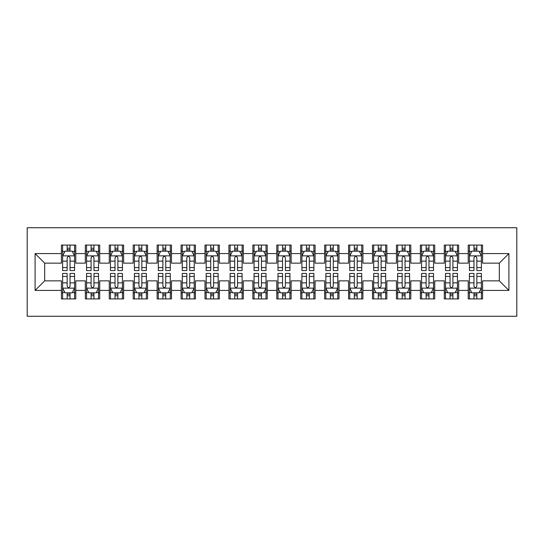 <?xml version="1.0" encoding="UTF-8"?>
<svg xmlns="http://www.w3.org/2000/svg" width="544" height="544" viewBox="0 0 544 544"><rect width="100%" height="100%" fill="white"/><g stroke="black" fill="none" stroke-linecap="round" stroke-linejoin="round"><path stroke-width="0.82" d="M27.2 316.268L516.8 316.268L516.8 227.732L27.2 227.732L27.2 316.268M35.095 290.428L35.095 253.572L61.418 253.572L61.418 263.146L44.669 263.146L44.669 280.854L35.095 290.428L61.418 290.428L61.418 298.921L75.779 298.921L75.779 290.428L85.347 290.428L85.347 298.921L99.708 298.921L99.708 290.428L109.276 290.428L109.276 298.921L123.638 298.921L123.638 290.428L133.205 290.428L133.205 298.921L147.567 298.921L147.567 290.428L157.141 290.428L157.141 298.921L171.496 298.921L171.496 290.428L181.07 290.428L181.07 298.921L195.425 298.921L195.425 290.428L205 290.428L205 298.921L219.354 298.921L219.354 290.428L228.929 290.428L228.929 298.921L243.284 298.921L243.284 290.428L252.858 290.428L252.858 298.921L267.213 298.921L267.213 290.428L276.787 290.428L276.787 298.921L291.142 298.921L291.142 290.428L300.716 290.428L300.716 298.921L315.071 298.921L315.071 290.428L324.646 290.428L324.646 298.921L339 298.921L339 290.428L348.575 290.428L348.575 298.921L362.93 298.921L362.93 290.428L372.504 290.428L372.504 298.921L386.859 298.921L386.859 290.428L396.433 290.428L396.433 298.921L410.795 298.921L410.795 290.428L420.362 290.428L420.362 298.921L434.724 298.921L434.724 290.428L444.292 290.428L444.292 298.921L458.653 298.921L458.653 290.428L468.221 290.428L468.221 298.921L482.582 298.921L482.582 280.854L499.331 280.854L499.331 263.146L482.582 263.146L482.582 253.572L508.905 253.572L508.905 290.428L482.582 290.428M482.582 253.572L482.582 245.079L468.221 245.079L468.221 253.572L458.653 253.572L458.653 245.079L444.292 245.079L444.292 253.572L434.724 253.572L434.724 245.079L420.362 245.079L420.362 253.572L410.795 253.572L410.795 245.079L396.433 245.079L396.433 253.572L386.859 253.572L386.859 245.079L372.504 245.079L372.504 253.572L362.93 253.572L362.93 245.079L348.575 245.079L348.575 253.572L339 253.572L339 245.079L324.646 245.079L324.646 253.572L315.071 253.572L315.071 245.079L300.716 245.079L300.716 253.572L291.142 253.572L291.142 245.079L276.787 245.079L276.787 253.572L267.213 253.572L267.213 245.079L252.858 245.079L252.858 253.572L243.284 253.572L243.284 245.079L228.929 245.079L228.929 253.572L219.354 253.572L219.354 245.079L205 245.079L205 253.572L195.425 253.572L195.425 245.079L181.07 245.079L181.07 253.572L171.496 253.572L171.496 245.079L157.141 245.079L157.141 253.572L147.567 253.572L147.567 245.079L133.205 245.079L133.205 253.572L123.638 253.572L123.638 245.079L109.276 245.079L109.276 253.572L99.708 253.572L99.708 245.079L85.347 245.079L85.347 253.572L75.779 253.572L75.779 245.079L61.418 245.079L61.418 253.572M458.653 290.428L458.653 280.854L468.221 280.854L468.221 290.428M508.905 253.572L499.331 263.146M434.724 290.428L434.724 280.854L444.292 280.854L444.292 290.428M468.221 253.572L468.221 263.146L458.653 263.146L458.653 253.572M410.795 290.428L410.795 280.854L420.362 280.854L420.362 290.428M444.292 253.572L444.292 263.146L434.724 263.146L434.724 253.572M386.859 290.428L386.859 280.854L396.433 280.854L396.433 290.428M420.362 253.572L420.362 263.146L410.795 263.146L410.795 253.572M362.93 290.428L362.93 280.854L372.504 280.854L372.504 290.428M396.433 253.572L396.433 263.146L386.859 263.146L386.859 253.572M339 290.428L339 280.854L348.575 280.854L348.575 290.428M372.504 253.572L372.504 263.146L362.93 263.146L362.93 253.572M315.071 290.428L315.071 280.854L324.646 280.854L324.646 290.428M348.575 253.572L348.575 263.146L339 263.146L339 253.572M291.142 290.428L291.142 280.854L300.716 280.854L300.716 290.428M324.646 253.572L324.646 263.146L315.071 263.146L315.071 253.572M267.213 290.428L267.213 280.854L276.787 280.854L276.787 290.428M300.716 253.572L300.716 263.146L291.142 263.146L291.142 253.572M243.284 290.428L243.284 280.854L252.858 280.854L252.858 290.428M276.787 253.572L276.787 263.146L267.213 263.146L267.213 253.572M219.354 290.428L219.354 280.854L228.929 280.854L228.929 290.428M252.858 253.572L252.858 263.146L243.284 263.146L243.284 253.572M195.425 290.428L195.425 280.854L205 280.854L205 290.428M228.929 253.572L228.929 263.146L219.354 263.146L219.354 253.572M171.496 290.428L171.496 280.854L181.07 280.854L181.07 290.428M205 253.572L205 263.146L195.425 263.146L195.425 253.572M147.567 290.428L147.567 280.854L157.141 280.854L157.141 290.428M181.07 253.572L181.07 263.146L171.496 263.146L171.496 253.572M123.638 290.428L123.638 280.854L133.205 280.854L133.205 290.428M157.141 253.572L157.141 263.146L147.567 263.146L147.567 253.572M99.708 290.428L99.708 280.854L109.276 280.854L109.276 290.428M133.205 253.572L133.205 263.146L123.638 263.146L123.638 253.572M75.779 290.428L75.779 280.854L85.347 280.854L85.347 290.428M109.276 253.572L109.276 263.146L99.708 263.146L99.708 253.572M44.669 280.854L61.418 280.854L61.418 290.428M85.347 253.572L85.347 263.146L75.779 263.146L75.779 253.572M468.221 251.063L469.418 251.063M481.386 251.063L482.582 251.063M444.292 251.063L445.488 251.063M457.456 251.063L458.653 251.063M420.362 251.063L421.559 251.063M433.527 251.063L434.724 251.063M396.433 251.063L397.63 251.063M409.598 251.063L410.795 251.063M372.504 251.063L373.701 251.063M385.669 251.063L386.859 251.063M348.575 251.063L349.772 251.063M361.733 251.063L362.93 251.063M324.646 251.063L325.842 251.063M337.804 251.063L339 251.063M300.716 251.063L301.913 251.063M313.874 251.063L315.071 251.063M276.787 251.063L277.984 251.063M289.945 251.063L291.142 251.063M252.858 251.063L254.055 251.063M266.016 251.063L267.213 251.063M228.929 251.063L230.126 251.063M242.087 251.063L243.284 251.063M205 251.063L206.196 251.063M218.158 251.063L219.354 251.063M181.07 251.063L182.267 251.063M194.228 251.063L195.425 251.063M157.141 251.063L158.331 251.063M170.299 251.063L171.496 251.063M133.205 251.063L134.402 251.063M146.37 251.063L147.567 251.063M109.276 251.063L110.473 251.063M122.441 251.063L123.638 251.063M85.347 251.063L86.544 251.063M98.512 251.063L99.708 251.063M61.418 251.063L62.614 251.063M74.582 251.063L75.779 251.063M61.418 292.937L62.614 292.937M74.582 292.937L75.779 292.937M85.347 292.937L86.544 292.937M98.512 292.937L99.708 292.937M109.276 292.937L110.473 292.937M122.441 292.937L123.638 292.937M133.205 292.937L134.402 292.937M146.37 292.937L147.567 292.937M157.141 292.937L158.331 292.937M170.299 292.937L171.496 292.937M181.07 292.937L182.267 292.937M194.228 292.937L195.425 292.937M205 292.937L206.196 292.937M218.158 292.937L219.354 292.937M228.929 292.937L230.126 292.937M242.087 292.937L243.284 292.937M252.858 292.937L254.055 292.937M266.016 292.937L267.213 292.937M276.787 292.937L277.984 292.937M289.945 292.937L291.142 292.937M300.716 292.937L301.913 292.937M313.874 292.937L315.071 292.937M324.646 292.937L325.842 292.937M337.804 292.937L339 292.937M348.575 292.937L349.772 292.937M361.733 292.937L362.93 292.937M372.504 292.937L373.701 292.937M385.669 292.937L386.859 292.937M396.433 292.937L397.63 292.937M409.598 292.937L410.795 292.937M420.362 292.937L421.559 292.937M433.527 292.937L434.724 292.937M444.292 292.937L445.488 292.937M457.456 292.937L458.653 292.937M468.221 292.937L469.418 292.937M481.386 292.937L482.582 292.937M35.095 253.572L44.669 263.146M499.331 280.854L508.905 290.428M70.033 248.193L67.164 248.193M74.582 267.566L70.033 267.566L70.033 270.565L74.582 270.565L74.582 255.966L72.189 251.178L65.008 251.178L62.614 255.966L62.614 270.565L67.164 270.565L67.164 267.566L62.614 267.566M62.614 255.966L62.614 245.079M74.582 255.966L74.582 245.079M67.164 251.178L67.164 245.079M70.033 245.079L70.033 251.178M70.033 267.566L70.033 257.761C69.081 255.918 68.122 255.918 67.164 257.761L67.164 267.566M70.033 251.063L67.164 251.063M67.164 295.807L70.033 295.807M62.614 276.434L67.164 276.434L67.164 273.435L62.614 273.435L62.614 288.034L65.008 292.822L72.189 292.822L74.582 288.034L74.582 273.435L70.033 273.435L70.033 276.434L74.582 276.434M74.582 288.034L74.582 298.921M62.614 288.034L62.614 298.921M70.033 292.822L70.033 298.921M67.164 298.921L67.164 292.822M67.164 276.434L67.164 286.239C68.116 288.082 69.074 288.082 70.033 286.239L70.033 276.434M67.164 292.937L70.033 292.937M93.962 248.193L91.093 248.193M98.512 267.566L93.962 267.566L93.962 270.565L98.512 270.565L98.512 255.966L96.118 251.178L88.937 251.178L86.544 255.966L86.544 270.565L91.093 270.565L91.093 267.566L86.544 267.566M86.544 255.966L86.544 245.079M98.512 255.966L98.512 245.079M91.093 251.178L91.093 245.079M93.962 245.079L93.962 251.178M93.962 267.566L93.962 257.761C93.01 255.918 92.052 255.918 91.093 257.761L91.093 267.566M93.962 251.063L91.093 251.063M117.892 248.193L115.022 248.193M122.441 267.566L117.892 267.566L117.892 270.565L122.441 270.565L122.441 255.966L120.047 251.178L112.866 251.178L110.473 255.966L110.473 270.565L115.022 270.565L115.022 267.566L110.473 267.566M110.473 255.966L110.473 245.079M122.441 255.966L122.441 245.079M115.022 251.178L115.022 245.079M117.892 245.079L117.892 251.178M117.892 267.566L117.892 257.761C116.94 255.918 115.981 255.918 115.022 257.761L115.022 267.566M117.892 251.063L115.022 251.063M91.093 295.807L93.962 295.807M86.544 276.434L91.093 276.434L91.093 273.435L86.544 273.435L86.544 288.034L88.937 292.822L96.118 292.822L98.512 288.034L98.512 273.435L93.962 273.435L93.962 276.434L98.512 276.434M98.512 288.034L98.512 298.921M86.544 288.034L86.544 298.921M93.962 292.822L93.962 298.921M91.093 298.921L91.093 292.822M91.093 276.434L91.093 286.239C92.045 288.082 93.004 288.082 93.962 286.239L93.962 276.434M91.093 292.937L93.962 292.937M115.022 295.807L117.892 295.807M110.473 276.434L115.022 276.434L115.022 273.435L110.473 273.435L110.473 288.034L112.866 292.822L120.047 292.822L122.441 288.034L122.441 273.435L117.892 273.435L117.892 276.434L122.441 276.434M122.441 288.034L122.441 298.921M110.473 288.034L110.473 298.921M117.892 292.822L117.892 298.921M115.022 298.921L115.022 292.822M115.022 276.434L115.022 286.239C115.981 288.082 116.933 288.082 117.892 286.239L117.892 276.434M115.022 292.937L117.892 292.937M141.821 248.193L138.951 248.193M146.37 267.566L141.821 267.566L141.821 270.565L146.37 270.565L146.37 255.966L143.976 251.178L136.796 251.178L134.402 255.966L134.402 270.565L138.951 270.565L138.951 267.566L134.402 267.566M134.402 255.966L134.402 245.079M146.37 255.966L146.37 245.079M138.951 251.178L138.951 245.079M141.821 245.079L141.821 251.178M141.821 267.566L141.821 257.761C140.869 255.918 139.91 255.918 138.951 257.761L138.951 267.566M141.821 251.063L138.951 251.063M165.75 248.193L162.88 248.193M170.299 267.566L165.75 267.566L165.75 270.565L170.299 270.565L170.299 255.966L167.906 251.178L160.725 251.178L158.331 255.966L158.331 270.565L162.88 270.565L162.88 267.566L158.331 267.566M158.331 255.966L158.331 245.079M170.299 255.966L170.299 245.079M162.88 251.178L162.88 245.079M165.75 245.079L165.75 251.178M165.75 267.566L165.75 257.761C164.798 255.918 163.839 255.918 162.88 257.761L162.88 267.566M165.75 251.063L162.88 251.063M138.951 295.807L141.821 295.807M134.402 276.434L138.951 276.434L138.951 273.435L134.402 273.435L134.402 288.034L136.796 292.822L143.976 292.822L146.37 288.034L146.37 273.435L141.821 273.435L141.821 276.434L146.37 276.434M146.37 288.034L146.37 298.921M134.402 288.034L134.402 298.921M141.821 292.822L141.821 298.921M138.951 298.921L138.951 292.822M138.951 276.434L138.951 286.239C139.91 288.082 140.862 288.082 141.821 286.239L141.821 276.434M138.951 292.937L141.821 292.937M162.88 295.807L165.75 295.807M158.331 276.434L162.88 276.434L162.88 273.435L158.331 273.435L158.331 288.034L160.725 292.822L167.906 292.822L170.299 288.034L170.299 273.435L165.75 273.435L165.75 276.434L170.299 276.434M170.299 288.034L170.299 298.921M158.331 288.034L158.331 298.921M165.75 292.822L165.75 298.921M162.88 298.921L162.88 292.822M162.88 276.434L162.88 286.239C163.839 288.082 164.791 288.082 165.75 286.239L165.75 276.434M162.88 292.937L165.75 292.937M189.679 248.193L186.81 248.193M194.228 267.566L189.679 267.566L189.679 270.565L194.228 270.565L194.228 255.966L191.835 251.178L184.654 251.178L182.267 255.966L182.267 270.565L186.81 270.565L186.81 267.566L182.267 267.566M182.267 255.966L182.267 245.079M194.228 255.966L194.228 245.079M186.81 251.178L186.81 245.079M189.679 245.079L189.679 251.178M189.679 267.566L189.679 257.761C188.727 255.918 187.768 255.918 186.81 257.761L186.81 267.566M189.679 251.063L186.81 251.063M186.81 295.807L189.679 295.807M182.267 276.434L186.81 276.434L186.81 273.435L182.267 273.435L182.267 288.034L184.654 292.822L191.835 292.822L194.228 288.034L194.228 273.435L189.679 273.435L189.679 276.434L194.228 276.434M194.228 288.034L194.228 298.921M182.267 288.034L182.267 298.921M189.679 292.822L189.679 298.921M186.81 298.921L186.81 292.822M186.81 276.434L186.81 286.239C187.768 288.082 188.72 288.082 189.679 286.239L189.679 276.434M186.81 292.937L189.679 292.937M213.608 248.193L210.739 248.193M218.158 267.566L213.608 267.566L213.608 270.565L218.158 270.565L218.158 255.966L215.764 251.178L208.583 251.178L206.196 255.966L206.196 270.565L210.739 270.565L210.739 267.566L206.196 267.566M206.196 255.966L206.196 245.079M218.158 255.966L218.158 245.079M210.739 251.178L210.739 245.079M213.608 245.079L213.608 251.178M213.608 267.566L213.608 257.761C212.656 255.918 211.698 255.918 210.739 257.761L210.739 267.566M213.608 251.063L210.739 251.063M210.739 295.807L213.608 295.807M206.196 276.434L210.739 276.434L210.739 273.435L206.196 273.435L206.196 288.034L208.583 292.822L215.764 292.822L218.158 288.034L218.158 273.435L213.608 273.435L213.608 276.434L218.158 276.434M218.158 288.034L218.158 298.921M206.196 288.034L206.196 298.921M213.608 292.822L213.608 298.921M210.739 298.921L210.739 292.822M210.739 276.434L210.739 286.239C211.698 288.082 212.656 288.082 213.608 286.239L213.608 276.434M210.739 292.937L213.608 292.937M237.544 248.193L234.668 248.193M242.087 267.566L237.544 267.566L237.544 270.565L242.087 270.565L242.087 255.966L239.693 251.178L232.519 251.178L230.126 255.966L230.126 270.565L234.668 270.565L234.668 267.566L230.126 267.566M230.126 255.966L230.126 245.079M242.087 255.966L242.087 245.079M234.668 251.178L234.668 245.079M237.544 245.079L237.544 251.178M237.544 267.566L237.544 257.761C236.586 255.918 235.627 255.918 234.668 257.761L234.668 267.566M237.544 251.063L234.668 251.063M234.668 295.807L237.544 295.807M230.126 276.434L234.668 276.434L234.668 273.435L230.126 273.435L230.126 288.034L232.519 292.822L239.693 292.822L242.087 288.034L242.087 273.435L237.544 273.435L237.544 276.434L242.087 276.434M242.087 288.034L242.087 298.921M230.126 288.034L230.126 298.921M237.544 292.822L237.544 298.921M234.668 298.921L234.668 292.822M234.668 276.434L234.668 286.239C235.627 288.082 236.586 288.082 237.544 286.239L237.544 276.434M234.668 292.937L237.544 292.937M261.474 248.193L258.597 248.193M266.016 267.566L261.474 267.566L261.474 270.565L266.016 270.565L266.016 255.966L263.622 251.178L256.448 251.178L254.055 255.966L254.055 270.565L258.597 270.565L258.597 267.566L254.055 267.566M254.055 255.966L254.055 245.079M266.016 255.966L266.016 245.079M258.597 251.178L258.597 245.079M261.474 245.079L261.474 251.178M261.474 267.566L261.474 257.761C260.515 255.918 259.556 255.918 258.597 257.761L258.597 267.566M261.474 251.063L258.597 251.063M258.597 295.807L261.474 295.807M254.055 276.434L258.597 276.434L258.597 273.435L254.055 273.435L254.055 288.034L256.448 292.822L263.622 292.822L266.016 288.034L266.016 273.435L261.474 273.435L261.474 276.434L266.016 276.434M266.016 288.034L266.016 298.921M254.055 288.034L254.055 298.921M261.474 292.822L261.474 298.921M258.597 298.921L258.597 292.822M258.597 276.434L258.597 286.239C259.556 288.082 260.515 288.082 261.474 286.239L261.474 276.434M258.597 292.937L261.474 292.937M285.403 248.193L282.526 248.193M289.945 267.566L285.403 267.566L285.403 270.565L289.945 270.565L289.945 255.966L287.552 251.178L280.378 251.178L277.984 255.966L277.984 270.565L282.526 270.565L282.526 267.566L277.984 267.566M277.984 255.966L277.984 245.079M289.945 255.966L289.945 245.079M282.526 251.178L282.526 245.079M285.403 245.079L285.403 251.178M285.403 267.566L285.403 257.761C284.444 255.918 283.485 255.918 282.526 257.761L282.526 267.566M285.403 251.063L282.526 251.063M282.526 295.807L285.403 295.807M277.984 276.434L282.526 276.434L282.526 273.435L277.984 273.435L277.984 288.034L280.378 292.822L287.552 292.822L289.945 288.034L289.945 273.435L285.403 273.435L285.403 276.434L289.945 276.434M289.945 288.034L289.945 298.921M277.984 288.034L277.984 298.921M285.403 292.822L285.403 298.921M282.526 298.921L282.526 292.822M282.526 276.434L282.526 286.239C283.485 288.082 284.444 288.082 285.403 286.239L285.403 276.434M282.526 292.937L285.403 292.937M309.332 248.193L306.456 248.193M313.874 267.566L309.332 267.566L309.332 270.565L313.874 270.565L313.874 255.966L311.481 251.178L304.307 251.178L301.913 255.966L301.913 270.565L306.456 270.565L306.456 267.566L301.913 267.566M301.913 255.966L301.913 245.079M313.874 255.966L313.874 245.079M306.456 251.178L306.456 245.079M309.332 245.079L309.332 251.178M309.332 267.566L309.332 257.761C308.373 255.918 307.414 255.918 306.456 257.761L306.456 267.566M309.332 251.063L306.456 251.063M306.456 295.807L309.332 295.807M301.913 276.434L306.456 276.434L306.456 273.435L301.913 273.435L301.913 288.034L304.307 292.822L311.481 292.822L313.874 288.034L313.874 273.435L309.332 273.435L309.332 276.434L313.874 276.434M313.874 288.034L313.874 298.921M301.913 288.034L301.913 298.921M309.332 292.822L309.332 298.921M306.456 298.921L306.456 292.822M306.456 276.434L306.456 286.239C307.414 288.082 308.373 288.082 309.332 286.239L309.332 276.434M306.456 292.937L309.332 292.937M333.261 248.193L330.392 248.193M337.804 267.566L333.261 267.566L333.261 270.565L337.804 270.565L337.804 255.966L335.417 251.178L328.236 251.178L325.842 255.966L325.842 270.565L330.392 270.565L330.392 267.566L325.842 267.566M325.842 255.966L325.842 245.079M337.804 255.966L337.804 245.079M330.392 251.178L330.392 245.079M333.261 245.079L333.261 251.178M333.261 267.566L333.261 257.761C332.302 255.918 331.344 255.918 330.392 257.761L330.392 267.566M333.261 251.063L330.392 251.063M330.392 295.807L333.261 295.807M325.842 276.434L330.392 276.434L330.392 273.435L325.842 273.435L325.842 288.034L328.236 292.822L335.417 292.822L337.804 288.034L337.804 273.435L333.261 273.435L333.261 276.434L337.804 276.434M337.804 288.034L337.804 298.921M325.842 288.034L325.842 298.921M333.261 292.822L333.261 298.921M330.392 298.921L330.392 292.822M330.392 276.434L330.392 286.239C331.344 288.082 332.302 288.082 333.261 286.239L333.261 276.434M330.392 292.937L333.261 292.937M357.19 248.193L354.321 248.193M361.733 267.566L357.19 267.566L357.19 270.565L361.733 270.565L361.733 255.966L359.346 251.178L352.165 251.178L349.772 255.966L349.772 270.565L354.321 270.565L354.321 267.566L349.772 267.566M349.772 255.966L349.772 245.079M361.733 255.966L361.733 245.079M354.321 251.178L354.321 245.079M357.19 245.079L357.19 251.178M357.19 267.566L357.19 257.761C356.232 255.918 355.28 255.918 354.321 257.761L354.321 267.566M357.19 251.063L354.321 251.063M354.321 295.807L357.19 295.807M349.772 276.434L354.321 276.434L354.321 273.435L349.772 273.435L349.772 288.034L352.165 292.822L359.346 292.822L361.733 288.034L361.733 273.435L357.19 273.435L357.19 276.434L361.733 276.434M361.733 288.034L361.733 298.921M349.772 288.034L349.772 298.921M357.19 292.822L357.19 298.921M354.321 298.921L354.321 292.822M354.321 276.434L354.321 286.239C355.273 288.082 356.232 288.082 357.19 286.239L357.19 276.434M354.321 292.937L357.19 292.937M381.12 248.193L378.25 248.193M385.669 267.566L381.12 267.566L381.12 270.565L385.669 270.565L385.669 255.966L383.275 251.178L376.094 251.178L373.701 255.966L373.701 270.565L378.25 270.565L378.25 267.566L373.701 267.566M373.701 255.966L373.701 245.079M385.669 255.966L385.669 245.079M378.25 251.178L378.25 245.079M381.12 245.079L381.12 251.178M381.12 267.566L381.12 257.761C380.161 255.918 379.209 255.918 378.25 257.761L378.25 267.566M381.12 251.063L378.25 251.063M378.25 295.807L381.12 295.807M373.701 276.434L378.25 276.434L378.25 273.435L373.701 273.435L373.701 288.034L376.094 292.822L383.275 292.822L385.669 288.034L385.669 273.435L381.12 273.435L381.12 276.434L385.669 276.434M385.669 288.034L385.669 298.921M373.701 288.034L373.701 298.921M381.12 292.822L381.12 298.921M378.25 298.921L378.25 292.822M378.25 276.434L378.25 286.239C379.202 288.082 380.161 288.082 381.12 286.239L381.12 276.434M378.25 292.937L381.12 292.937M405.049 248.193L402.179 248.193M409.598 267.566L405.049 267.566L405.049 270.565L409.598 270.565L409.598 255.966L407.204 251.178L400.024 251.178L397.63 255.966L397.63 270.565L402.179 270.565L402.179 267.566L397.63 267.566M397.63 255.966L397.63 245.079M409.598 255.966L409.598 245.079M402.179 251.178L402.179 245.079M405.049 245.079L405.049 251.178M405.049 267.566L405.049 257.761C404.09 255.918 403.138 255.918 402.179 257.761L402.179 267.566M405.049 251.063L402.179 251.063M402.179 295.807L405.049 295.807M397.63 276.434L402.179 276.434L402.179 273.435L397.63 273.435L397.63 288.034L400.024 292.822L407.204 292.822L409.598 288.034L409.598 273.435L405.049 273.435L405.049 276.434L409.598 276.434M409.598 288.034L409.598 298.921M397.63 288.034L397.63 298.921M405.049 292.822L405.049 298.921M402.179 298.921L402.179 292.822M402.179 276.434L402.179 286.239C403.131 288.082 404.09 288.082 405.049 286.239L405.049 276.434M402.179 292.937L405.049 292.937M428.978 248.193L426.108 248.193M433.527 267.566L428.978 267.566L428.978 270.565L433.527 270.565L433.527 255.966L431.134 251.178L423.953 251.178L421.559 255.966L421.559 270.565L426.108 270.565L426.108 267.566L421.559 267.566M421.559 255.966L421.559 245.079M433.527 255.966L433.527 245.079M426.108 251.178L426.108 245.079M428.978 245.079L428.978 251.178M428.978 267.566L428.978 257.761C428.019 255.918 427.067 255.918 426.108 257.761L426.108 267.566M428.978 251.063L426.108 251.063M426.108 295.807L428.978 295.807M421.559 276.434L426.108 276.434L426.108 273.435L421.559 273.435L421.559 288.034L423.953 292.822L431.134 292.822L433.527 288.034L433.527 273.435L428.978 273.435L428.978 276.434L433.527 276.434M433.527 288.034L433.527 298.921M421.559 288.034L421.559 298.921M428.978 292.822L428.978 298.921M426.108 298.921L426.108 292.822M426.108 276.434L426.108 286.239C427.06 288.082 428.019 288.082 428.978 286.239L428.978 276.434M426.108 292.937L428.978 292.937M452.907 248.193L450.038 248.193M457.456 267.566L452.907 267.566L452.907 270.565L457.456 270.565L457.456 255.966L455.063 251.178L447.882 251.178L445.488 255.966L445.488 270.565L450.038 270.565L450.038 267.566L445.488 267.566M445.488 255.966L445.488 245.079M457.456 255.966L457.456 245.079M450.038 251.178L450.038 245.079M452.907 245.079L452.907 251.178M452.907 267.566L452.907 257.761C451.955 255.918 450.996 255.918 450.038 257.761L450.038 267.566M452.907 251.063L450.038 251.063M450.038 295.807L452.907 295.807M445.488 276.434L450.038 276.434L450.038 273.435L445.488 273.435L445.488 288.034L447.882 292.822L455.063 292.822L457.456 288.034L457.456 273.435L452.907 273.435L452.907 276.434L457.456 276.434M457.456 288.034L457.456 298.921M445.488 288.034L445.488 298.921M452.907 292.822L452.907 298.921M450.038 298.921L450.038 292.822M450.038 276.434L450.038 286.239C450.99 288.082 451.948 288.082 452.907 286.239L452.907 276.434M450.038 292.937L452.907 292.937M476.836 248.193L473.967 248.193M481.386 267.566L476.836 267.566L476.836 270.565L481.386 270.565L481.386 255.966L478.992 251.178L471.811 251.178L469.418 255.966L469.418 270.565L473.967 270.565L473.967 267.566L469.418 267.566M469.418 255.966L469.418 245.079M481.386 255.966L481.386 245.079M473.967 251.178L473.967 245.079M476.836 245.079L476.836 251.178M476.836 267.566L476.836 257.761C475.884 255.918 474.926 255.918 473.967 257.761L473.967 267.566M476.836 251.063L473.967 251.063M473.967 295.807L476.836 295.807M469.418 276.434L473.967 276.434L473.967 273.435L469.418 273.435L469.418 288.034L471.811 292.822L478.992 292.822L481.386 288.034L481.386 273.435L476.836 273.435L476.836 276.434L481.386 276.434M481.386 288.034L481.386 298.921M469.418 288.034L469.418 298.921M476.836 292.822L476.836 298.921M473.967 298.921L473.967 292.822M473.967 276.434L473.967 286.239C474.919 288.082 475.878 288.082 476.836 286.239L476.836 276.434M473.967 292.937L476.836 292.937M74.521 255.85L62.676 255.85M62.614 251.471L64.865 251.471M72.332 251.471L74.582 251.471M67.164 261.147L62.614 261.147M74.582 261.147L70.033 261.147M70.033 249.71L67.164 249.71M62.676 288.15L74.521 288.15M74.582 292.529L72.332 292.529M64.865 292.529L62.614 292.529M70.033 282.853L74.582 282.853M62.614 282.853L67.164 282.853M67.164 294.29L70.033 294.29M98.45 255.85L86.605 255.85M86.544 251.471L88.794 251.471M96.261 251.471L98.512 251.471M91.093 261.147L86.544 261.147M98.512 261.147L93.962 261.147M93.962 249.71L91.093 249.71M122.38 255.85L110.534 255.85M110.473 251.471L112.724 251.471M120.19 251.471L122.441 251.471M115.022 261.147L110.473 261.147M122.441 261.147L117.892 261.147M117.892 249.71L115.022 249.71M86.605 288.15L98.45 288.15M98.512 292.529L96.261 292.529M88.794 292.529L86.544 292.529M93.962 282.853L98.512 282.853M86.544 282.853L91.093 282.853M91.093 294.29L93.962 294.29M110.534 288.15L122.38 288.15M122.441 292.529L120.19 292.529M112.724 292.529L110.473 292.529M117.892 282.853L122.441 282.853M110.473 282.853L115.022 282.853M115.022 294.29L117.892 294.29M146.309 255.85L134.463 255.85M134.402 251.471L136.653 251.471M144.119 251.471L146.37 251.471M138.951 261.147L134.402 261.147M146.37 261.147L141.821 261.147M141.821 249.71L138.951 249.71M170.238 255.85L158.392 255.85M158.331 251.471L160.582 251.471M168.048 251.471L170.299 251.471M162.88 261.147L158.331 261.147M170.299 261.147L165.75 261.147M165.75 249.71L162.88 249.71M134.463 288.15L146.309 288.15M146.37 292.529L144.119 292.529M136.653 292.529L134.402 292.529M141.821 282.853L146.37 282.853M134.402 282.853L138.951 282.853M138.951 294.29L141.821 294.29M158.392 288.15L170.238 288.15M170.299 292.529L168.048 292.529M160.582 292.529L158.331 292.529M165.75 282.853L170.299 282.853M158.331 282.853L162.88 282.853M162.88 294.29L165.75 294.29M194.167 255.85L182.322 255.85M182.267 251.471L184.511 251.471M191.978 251.471L194.228 251.471M186.81 261.147L182.267 261.147M194.228 261.147L189.679 261.147M189.679 249.71L186.81 249.71M182.322 288.15L194.167 288.15M194.228 292.529L191.978 292.529M184.511 292.529L182.267 292.529M189.679 282.853L194.228 282.853M182.267 282.853L186.81 282.853M186.81 294.29L189.679 294.29M218.096 255.85L206.251 255.85M206.196 251.471L208.44 251.471M215.907 251.471L218.158 251.471M210.739 261.147L206.196 261.147M218.158 261.147L213.608 261.147M213.608 249.71L210.739 249.71M206.251 288.15L218.096 288.15M218.158 292.529L215.907 292.529M208.44 292.529L206.196 292.529M213.608 282.853L218.158 282.853M206.196 282.853L210.739 282.853M210.739 294.29L213.608 294.29M242.026 255.85L230.18 255.85M230.126 251.471L232.37 251.471M239.836 251.471L242.087 251.471M234.668 261.147L230.126 261.147M242.087 261.147L237.544 261.147M237.544 249.71L234.668 249.71M230.18 288.15L242.026 288.15M242.087 292.529L239.836 292.529M232.37 292.529L230.126 292.529M237.544 282.853L242.087 282.853M230.126 282.853L234.668 282.853M234.668 294.29L237.544 294.29M265.955 255.85L254.116 255.85M254.055 251.471L256.299 251.471M263.765 251.471L266.016 251.471M258.597 261.147L254.055 261.147M266.016 261.147L261.474 261.147M261.474 249.71L258.597 249.71M254.116 288.15L265.955 288.15M266.016 292.529L263.765 292.529M256.299 292.529L254.055 292.529M261.474 282.853L266.016 282.853M254.055 282.853L258.597 282.853M258.597 294.29L261.474 294.29M289.884 255.85L278.045 255.85M277.984 251.471L280.235 251.471M287.701 251.471L289.945 251.471M282.526 261.147L277.984 261.147M289.945 261.147L285.403 261.147M285.403 249.71L282.526 249.71M278.045 288.15L289.884 288.15M289.945 292.529L287.701 292.529M280.235 292.529L277.984 292.529M285.403 282.853L289.945 282.853M277.984 282.853L282.526 282.853M282.526 294.29L285.403 294.29M313.82 255.85L301.974 255.85M301.913 251.471L304.164 251.471M311.63 251.471L313.874 251.471M306.456 261.147L301.913 261.147M313.874 261.147L309.332 261.147M309.332 249.71L306.456 249.71M301.974 288.15L313.82 288.15M313.874 292.529L311.63 292.529M304.164 292.529L301.913 292.529M309.332 282.853L313.874 282.853M301.913 282.853L306.456 282.853M306.456 294.29L309.332 294.29M337.749 255.85L325.904 255.85M325.842 251.471L328.093 251.471M335.56 251.471L337.804 251.471M330.392 261.147L325.842 261.147M337.804 261.147L333.261 261.147M333.261 249.71L330.392 249.71M325.904 288.15L337.749 288.15M337.804 292.529L335.56 292.529M328.093 292.529L325.842 292.529M333.261 282.853L337.804 282.853M325.842 282.853L330.392 282.853M330.392 294.29L333.261 294.29M361.678 255.85L349.833 255.85M349.772 251.471L352.022 251.471M359.489 251.471L361.733 251.471M354.321 261.147L349.772 261.147M361.733 261.147L357.19 261.147M357.19 249.71L354.321 249.71M349.833 288.15L361.678 288.15M361.733 292.529L359.489 292.529M352.022 292.529L349.772 292.529M357.19 282.853L361.733 282.853M349.772 282.853L354.321 282.853M354.321 294.29L357.19 294.29M385.608 255.85L373.762 255.85M373.701 251.471L375.952 251.471M383.418 251.471L385.669 251.471M378.25 261.147L373.701 261.147M385.669 261.147L381.12 261.147M381.12 249.71L378.25 249.71M373.762 288.15L385.608 288.15M385.669 292.529L383.418 292.529M375.952 292.529L373.701 292.529M381.12 282.853L385.669 282.853M373.701 282.853L378.25 282.853M378.25 294.29L381.12 294.29M409.537 255.85L397.691 255.85M397.63 251.471L399.881 251.471M407.347 251.471L409.598 251.471M402.179 261.147L397.63 261.147M409.598 261.147L405.049 261.147M405.049 249.71L402.179 249.71M397.691 288.15L409.537 288.15M409.598 292.529L407.347 292.529M399.881 292.529L397.63 292.529M405.049 282.853L409.598 282.853M397.63 282.853L402.179 282.853M402.179 294.29L405.049 294.29M433.466 255.85L421.62 255.85M421.559 251.471L423.81 251.471M431.276 251.471L433.527 251.471M426.108 261.147L421.559 261.147M433.527 261.147L428.978 261.147M428.978 249.71L426.108 249.71M421.62 288.15L433.466 288.15M433.527 292.529L431.276 292.529M423.81 292.529L421.559 292.529M428.978 282.853L433.527 282.853M421.559 282.853L426.108 282.853M426.108 294.29L428.978 294.29M457.395 255.85L445.55 255.85M445.488 251.471L447.739 251.471M455.206 251.471L457.456 251.471M450.038 261.147L445.488 261.147M457.456 261.147L452.907 261.147M452.907 249.71L450.038 249.71M445.55 288.15L457.395 288.15M457.456 292.529L455.206 292.529M447.739 292.529L445.488 292.529M452.907 282.853L457.456 282.853M445.488 282.853L450.038 282.853M450.038 294.29L452.907 294.29M481.324 255.85L469.479 255.85M469.418 251.471L471.668 251.471M479.135 251.471L481.386 251.471M473.967 261.147L469.418 261.147M481.386 261.147L476.836 261.147M476.836 249.71L473.967 249.71M469.479 288.15L481.324 288.15M481.386 292.529L479.135 292.529M471.668 292.529L469.418 292.529M476.836 282.853L481.386 282.853M469.418 282.853L473.967 282.853M473.967 294.29L476.836 294.29"/></g></svg>
